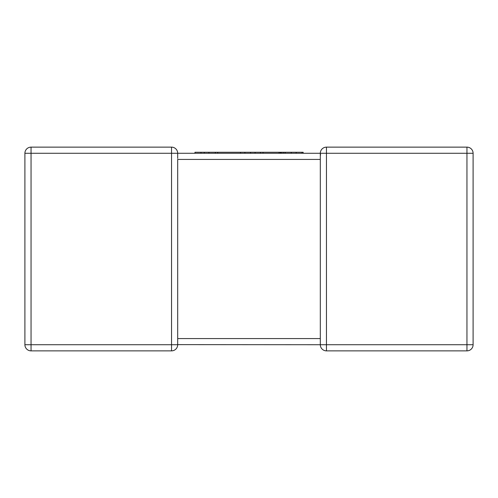 <?xml version="1.0" encoding="UTF-8"?>
<svg xmlns="http://www.w3.org/2000/svg" width="498" height="498" viewBox="0 0 498 498"><rect width="100%" height="100%" fill="white"/><g stroke="black" fill="none" stroke-linecap="round" stroke-linejoin="round"><path stroke-width="0.75" d="M320.575 155.083L320.307 153.278L177.693 153.278L177.693 158.432M320.307 338.957L320.307 159.422L177.693 159.422L177.693 344.722A6.144 6.144 0 0 1 171.549 350.866L31.044 350.866A6.144 6.144 0 0 1 24.9 344.722L24.9 153.278A6.144 6.144 0 0 1 31.044 147.134L171.549 147.134L171.549 153.278L31.044 153.278L31.044 344.722L171.549 344.722L171.549 153.278L177.693 153.278A6.144 6.144 0 0 0 171.549 147.134A6.144 6.144 0 0 1 177.693 153.278M473.1 344.722L466.956 344.722L466.956 153.278L326.451 153.278L326.451 344.722L466.956 344.722L466.956 350.866A6.144 6.144 0 0 0 473.1 344.722A6.144 6.144 0 0 1 466.956 350.866A6.144 6.144 0 0 0 473.1 344.722L473.1 153.278L473.1 344.722A6.144 6.144 0 0 1 466.956 350.866L326.451 350.866A6.144 6.144 0 0 1 320.307 344.722L177.693 344.635M320.307 159.043L320.307 153.278A6.144 6.144 0 0 1 326.451 147.134A6.144 6.144 0 0 0 320.307 153.278L326.451 153.278L326.451 147.134L466.956 147.134A6.144 6.144 0 0 1 473.1 153.278A6.144 6.144 0 0 0 466.956 147.134L466.956 153.278L473.1 153.278M171.549 350.866A6.144 6.144 0 0 0 177.693 344.722A6.144 6.144 0 0 1 171.549 350.866A6.144 6.144 0 0 0 177.693 344.722L171.549 344.722L171.549 350.866M200.987 153.278L200.987 152.264L194.967 152.264L194.967 153.278M200.987 152.264L204.286 152.264L204.286 153.278M204.286 152.264L208.905 152.264L208.905 153.278M208.905 152.264L215.348 152.264L215.348 153.278M215.348 152.264L217.713 152.264L217.713 153.278M217.713 152.264L240.54 152.264L240.54 153.278M240.54 152.264L244.898 152.264L244.898 153.278M244.898 152.264L250.544 152.264L250.544 153.278M250.544 152.264L255.107 152.264L255.107 153.278M255.107 152.264L260.491 152.264L260.491 153.278M260.491 152.264L263.037 152.264L263.037 153.278M263.037 152.264L285.217 152.264L285.217 153.278M285.217 152.264L291.255 152.264L291.255 153.278M291.255 152.264L296.167 152.264L296.167 153.278M296.167 152.264L301.969 152.264L301.969 153.278M301.969 152.264L303.145 152.264L303.145 153.278M279.048 152.264L279.048 153.278M280.187 152.264L280.187 153.278M280.81 152.264L280.81 153.278M281.93 152.264L281.93 153.278M320.307 344.722L326.451 344.722L326.451 350.866A6.144 6.144 0 0 1 320.307 344.722L320.307 338.578L177.693 338.578M31.044 147.134A6.144 6.144 0 0 0 24.9 153.278L31.044 153.278L31.044 147.134M24.9 344.722A6.144 6.144 0 0 0 31.044 350.866L31.044 344.722L24.9 344.722M283.692 152.264L283.692 153.278M320.307 339.568L320.307 338.578"/></g></svg>
